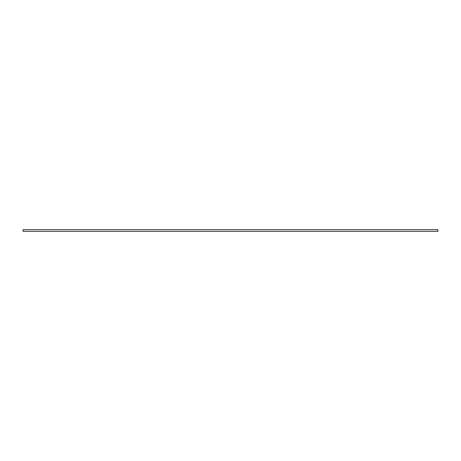 <?xml version="1.0" encoding="UTF-8"?>
<svg xmlns="http://www.w3.org/2000/svg" width="461" height="461" viewBox="0 0 461 461"><rect width="100%" height="100%" fill="white"/><g stroke="black" fill="none" stroke-linecap="round" stroke-linejoin="round"><path stroke-width="0.69" d="M437.95 229.67L23.05 229.67L23.05 231.33L437.95 231.33L437.95 229.67"/></g></svg>
